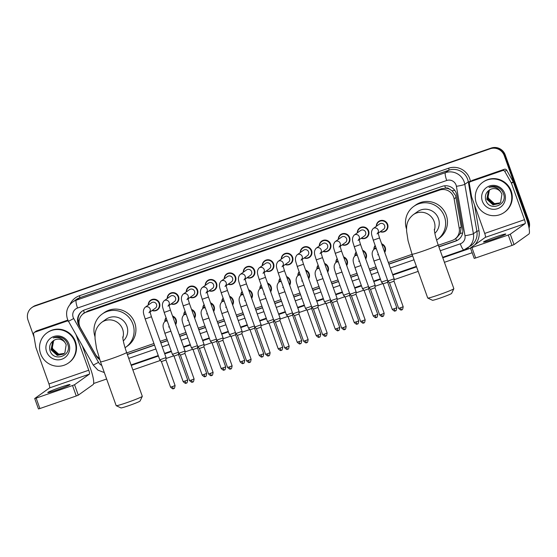 <?xml version="1.0" encoding="UTF-8"?>
<svg xmlns="http://www.w3.org/2000/svg" width="557" height="557" viewBox="0 0 557 557"><rect width="100%" height="100%" fill="white"/><g stroke="black" fill="none" stroke-linecap="round" stroke-linejoin="round"><path stroke-width="0.84" d="M381.622 243.757A5.925 5.8 54.5 0 1 384.72 252.412M362.614 250.323A5.925 5.8 54.5 0 1 365.712 258.984M343.606 256.888A5.925 5.8 54.5 0 1 346.705 265.55M324.592 263.454A5.925 5.8 54.5 0 1 327.697 272.115M305.584 270.027A5.925 5.8 54.5 0 1 308.689 278.681M286.577 276.592A5.925 5.8 54.5 0 1 289.682 285.247M267.569 283.158A5.925 5.8 54.5 0 1 270.667 291.819M248.561 289.724A5.925 5.8 54.5 0 1 251.66 298.385M229.554 296.289A5.925 5.8 54.5 0 1 232.652 304.951M210.546 302.855A5.925 5.8 54.5 0 1 213.644 311.516M191.538 309.427A5.925 5.8 54.5 0 1 194.637 318.082M172.531 315.993A5.925 5.8 54.5 0 1 175.629 324.654M319.286 246.006A5.925 5.8 54.5 0 1 330.614 244.036A5.925 5.8 54.5 0 1 323.151 251.43M300.279 252.572A5.925 5.8 54.5 0 1 311.607 250.608A5.925 5.8 54.5 0 1 304.143 257.995M281.271 259.137A5.925 5.8 54.5 0 1 292.599 257.174A5.925 5.8 54.5 0 1 285.135 264.561M262.263 265.703A5.925 5.8 54.5 0 1 273.591 263.74A5.925 5.8 54.5 0 1 266.128 271.134M338.294 239.44A5.925 5.8 54.5 0 1 349.622 237.47A5.925 5.8 54.5 0 1 342.165 244.864M376.309 226.302A5.925 5.8 54.5 0 1 387.637 224.339A5.925 5.8 54.5 0 1 380.18 231.726M357.302 232.868A5.925 5.8 54.5 0 1 368.63 230.904A5.925 5.8 54.5 0 1 361.173 238.299M243.256 272.276A5.925 5.8 54.5 0 1 254.584 270.305A5.925 5.8 54.5 0 1 247.12 277.699M224.248 278.841A5.925 5.8 54.5 0 1 235.569 276.871A5.925 5.8 54.5 0 1 228.112 284.265M205.241 285.407A5.925 5.8 54.5 0 1 216.562 283.436A5.925 5.8 54.5 0 1 209.105 290.831M186.226 291.972A5.925 5.8 54.5 0 1 197.554 290.009A5.925 5.8 54.5 0 1 190.097 297.396M167.218 298.538A5.925 5.8 54.5 0 1 178.546 296.575A5.925 5.8 54.5 0 1 171.09 303.962M148.211 305.111A5.925 5.8 54.5 0 1 159.539 303.14A5.925 5.8 54.5 0 1 152.082 310.534M438.31 245.261L452.2 240.457A11.105 10.875 -125.5 0 0 454.909 239.064L456.74 237.755L460.326 233.411L461.238 226.915L455.605 195.556L452.089 190.773L449.478 189.164A3.704 3.627 -125.5 0 0 445.558 188.134A11.105 2.165 -109.1 0 1 444.778 185.78M454.909 239.064A11.105 10.875 -125.5 0 0 459.247 228.335L454.122 198.828A11.105 10.875 -125.5 0 0 439.598 190.083L86.21 312.171A11.105 10.875 -125.5 0 0 80.459 327.927L95.261 354.085A11.105 10.875 -125.5 0 0 99.243 358.186M445.558 188.134L445.377 188.196A11.105 10.875 54.5 0 1 449.478 189.164M445.377 188.196L441.436 188.774L88.048 310.862L83.501 313.57M126.766 352.887L153.941 343.502M160.242 341.323L166.912 339.018M179.25 334.757L185.927 332.452M198.257 328.191L204.934 325.887M217.265 321.626L223.942 319.321M236.272 315.06L242.949 312.749M255.28 308.494L261.957 306.183M274.288 301.922L280.965 299.617M293.295 295.356L299.972 293.052M312.303 288.791L318.98 286.486M331.318 282.225L337.988 279.92M350.325 275.659L356.995 273.348M369.333 269.087L376.003 266.782M388.34 262.521L412.076 254.326M376.003 247.837L373.872 249.355A5.925 5.8 54.5 0 1 375.167 245.505M356.995 254.403L354.865 255.921A5.925 5.8 54.5 0 1 356.16 252.07M337.988 260.968L335.857 262.486A5.925 5.8 54.5 0 1 337.152 258.636M318.98 267.534L316.849 269.052A5.925 5.8 54.5 0 1 318.144 265.202M299.972 274.1L297.842 275.618A5.925 5.8 54.5 0 1 299.137 271.767M280.965 280.672L278.834 282.19A5.925 5.8 54.5 0 1 280.129 278.333M259.834 288.749A5.925 5.8 54.5 0 1 261.122 284.906M242.949 293.804L240.819 295.321A5.925 5.8 54.5 0 1 242.114 291.471M223.942 300.369L221.811 301.887A5.925 5.8 54.5 0 1 223.099 298.037M204.927 306.935L202.804 308.453A5.925 5.8 54.5 0 1 204.092 304.602M183.803 315.018A5.925 5.8 54.5 0 1 185.084 311.168M164.788 321.584A5.925 5.8 54.5 0 1 166.077 317.741M438.902 246.904L455.626 241.125A11.105 10.875 -125.5 0 0 462.679 229.004L456.782 195.075A11.105 10.875 -125.5 0 0 442.258 186.323L84.741 309.838A11.105 10.875 -125.5 0 0 78.99 325.587L96.02 355.672A11.105 10.875 -125.5 0 0 99.71 359.592M34.074 337.055L28.031 320.164A11.105 10.875 54.5 0 1 34.583 306.176L490.237 148.754A11.105 10.875 54.5 0 1 504.266 155.633L527.932 221.735A11.105 10.875 54.5 0 1 528.579 225.884M472.169 252.725L444.416 262.312M418.182 271.377L394.112 279.691M388.452 281.647L387.658 281.926M382.847 283.59L375.105 286.263M369.444 288.213L368.65 288.491M363.839 290.155L356.097 292.829M350.437 294.785L349.636 295.057M344.832 296.721L337.089 299.394M331.429 301.351L330.628 301.622M325.817 303.287L318.082 305.96M312.421 307.917L311.621 308.195M306.81 309.852L299.074 312.526M293.414 314.482L292.613 314.761M287.802 316.418L280.067 319.091M274.406 321.048L273.605 321.326M268.794 322.99L261.059 325.664M255.398 327.62L254.598 327.892M249.787 329.556L242.051 332.23M236.391 334.186L235.59 334.458M230.779 336.122L223.044 338.795M217.376 340.752L216.582 341.03M211.771 342.687L204.036 345.361M198.369 347.317L197.575 347.596M192.764 349.253L185.021 351.927M179.361 353.883L178.567 354.161M173.756 355.826L166.014 358.499M160.353 360.456L132.872 369.945M106.638 379.011L93.618 383.508M31.874 307.568L32.856 306.872A11.105 10.875 54.5 0 1 35.564 305.473L491.211 148.058A11.105 10.875 54.5 0 1 505.241 154.937L528.906 221.038L528.419 221.387A11.105 10.875 54.5 0 1 528.878 227.249A11.105 10.875 54.5 0 0 528.419 221.387L504.753 155.285L528.419 221.387L527.932 221.735M491.211 148.058L490.724 148.406A11.105 10.875 54.5 0 1 504.753 155.285A11.105 10.875 54.5 0 0 490.724 148.406L35.077 305.821L490.237 148.754M32.369 307.22A11.105 10.875 54.5 0 1 35.077 305.821A11.105 10.875 54.5 0 0 32.369 307.22M127.358 354.537L154.533 345.152M160.827 342.973L167.504 340.668M179.841 336.407L186.511 334.103M198.849 329.841L205.519 327.537M217.857 323.276L224.527 320.964M236.864 316.703L243.541 314.399M255.872 310.138L262.549 307.833M274.88 303.572L281.557 301.267M293.887 297.006L300.564 294.702M312.895 290.441L319.572 288.129M331.902 283.868L338.579 281.563M350.91 277.302L357.587 274.998M369.918 270.737L376.595 268.432M388.932 264.171L412.66 255.969M79.268 324.849A11.105 10.875 54.5 0 1 82.283 311.064M99.404 358.68A11.105 10.875 54.5 0 1 97.767 357.121M458.578 239.552A11.105 10.875 54.5 0 1 456.12 240.777L438.846 246.744M412.605 255.809L388.87 264.011M376.539 268.272L369.862 270.577M357.531 274.838L350.854 277.142M338.524 281.403L331.847 283.708M319.516 287.969L312.839 290.281M300.508 294.542L293.831 296.846M281.501 301.107L274.824 303.412M262.486 307.673L255.816 309.977M243.479 314.239L236.809 316.543M224.471 320.804L217.801 323.116M205.463 327.377L198.786 329.681M186.456 333.942L179.779 336.247M167.448 340.508L160.771 342.813M154.477 344.992L127.302 354.377M528.906 221.038A11.105 10.875 54.5 0 1 529.053 228.147M476.374 203.263A18.506 18.123 54.5 0 1 482.794 182.264A18.506 18.123 54.5 0 1 510.685 191.406A18.506 18.123 54.5 0 1 504.273 212.405A18.506 18.123 54.5 0 1 476.374 203.263M482.794 182.264L483.281 181.916A18.506 18.123 54.5 0 1 511.18 191.058A18.506 18.123 54.5 0 1 504.76 212.057L504.273 212.405M504.719 193.467A12.066 11.815 54.5 0 1 497.596 208.673A12.066 11.815 54.5 0 1 482.348 201.195A12.066 11.815 54.5 0 1 489.471 185.996A12.066 11.815 54.5 0 1 504.719 193.467M489.575 189.895C486.01 192.29 484.722 195.611 485.704 199.852C489.067 212.175 508.116 205.282 503.514 193.794C502.421 190.619 500.325 188.363 497.227 187.027C494.4 186.038 491.65 186.156 488.976 187.389C494.268 186.142 498.257 187.779 500.931 192.311A8.362 8.188 54.5 0 0 489.575 189.895L488.378 191.037L486.811 199.281L492.994 204.844L499.19 203.577L500.618 202.254L501.927 194.198L500.931 192.311M489.68 189.826L488.573 190.898L486.999 199.141L493.189 204.704L499.281 203.507M490.09 189.589L489.345 190.348L487.779 198.584L493.962 204.147L499.657 203.208M489.986 189.645L489.15 190.487L487.584 198.724L493.767 204.287L499.566 203.284M500.019 202.894L494.741 203.597L492.089 202.518A8.362 8.188 54.5 0 1 489.018 191.232C487.807 193.495 487.591 195.813 488.364 198.174L494.546 203.737L499.928 202.971M492.687 239.419A11.843 0.668 -19.7 0 0 505.798 234.031A11.843 0.668 -19.7 0 0 496.6 236.628A11.843 0.668 -19.7 0 0 483.497 242.017A11.843 0.668 -19.7 0 0 492.687 239.419M470.505 181.652A1.852 1.81 -125.5 0 0 470.052 181.888L471.89 180.579A1.852 1.81 54.5 0 1 472.343 180.35L470.505 181.652L502.588 170.567L504.419 169.265A1.852 1.81 54.5 0 1 506.626 170.115L513.185 181.707A1.852 1.81 54.5 0 1 513.317 182L526.344 218.372A14.802 2.882 -109.1 0 1 528.878 234.031L514.027 244.62L512.008 245.428L508.269 234.991L510.296 234.184L525.147 223.594A3.704 0.724 70.9 0 0 524.506 219.681L511.486 183.302A1.852 1.81 -125.5 0 0 511.354 183.009L504.795 171.424A1.852 1.81 -125.5 0 0 502.588 170.567M472.343 180.35L504.419 169.265M470.052 181.888A1.852 1.81 -125.5 0 0 469.335 183.678L471.605 196.746A1.852 1.81 -125.5 0 0 471.682 197.053L484.708 233.432A3.704 0.724 70.9 0 1 485.342 237.345L470.463 247.962L471.904 247.559L475.636 257.995L512.008 245.428M475.636 257.995L474.23 258.371M471.904 247.559L508.269 234.991M453.844 288.714L451.609 293.428A10.179 0.571 160.3 0 1 440.35 298.016A10.179 0.571 160.3 0 1 432.476 300.279L427.755 298.058A13.876 0.78 -19.7 0 0 438.491 294.973A13.876 0.78 -19.7 0 0 453.844 288.714A13.876 0.78 -19.7 0 0 453.851 288.665L438.157 244.829A13.876 0.78 160.3 0 1 422.798 251.144A13.876 0.78 160.3 0 1 412.027 254.187L427.72 298.023A13.876 0.78 -19.7 0 0 427.755 298.058M434.857 233.272A13.876 13.591 -125.5 0 0 438.429 218.525A13.876 13.591 -125.5 0 0 417.506 211.667L413.231 214.717C405.9 220.767 406.561 227.186 406.61 231.246L408.079 240.798L412.027 254.187M406.554 229.101A20.358 19.934 54.5 0 1 413.747 206.396A20.358 19.934 54.5 0 1 444.43 216.45A20.358 19.934 54.5 0 1 437.377 239.545A20.358 19.934 54.5 0 1 436.591 240.081M413.747 206.396L415.578 205.087A20.358 19.934 54.5 0 1 446.268 215.148A20.358 19.934 54.5 0 1 439.208 238.243L437.377 239.545M142.307 396.347L140.065 401.061A10.179 0.571 160.3 0 1 128.806 405.649A10.179 0.571 160.3 0 1 120.932 407.905L116.211 405.684A13.876 0.78 -19.7 0 0 126.954 402.607A13.876 0.78 -19.7 0 0 142.307 396.347A13.876 0.78 -19.7 0 0 142.307 396.299L126.613 352.463A13.876 0.78 160.3 0 1 111.254 358.771A13.876 0.78 160.3 0 1 100.483 361.82L116.176 405.649A13.876 0.78 -19.7 0 0 116.211 405.684M123.313 340.905A13.876 13.591 -125.5 0 0 126.885 326.158A13.876 13.591 -125.5 0 0 105.962 319.3L101.687 322.35C94.363 328.4 95.017 334.82 95.073 338.879L96.535 348.431L100.483 361.82M95.01 336.727A20.358 19.934 54.5 0 1 102.203 314.03A20.358 19.934 54.5 0 1 132.893 324.083A20.358 19.934 54.5 0 1 125.833 347.178A20.358 19.934 54.5 0 1 125.047 347.714M102.203 314.03L104.041 312.721A20.358 19.934 54.5 0 1 134.724 322.775A20.358 19.934 54.5 0 1 127.671 345.869L125.833 347.178M377.068 233.947L378.182 232.255C378.468 233.188 377.458 231.197 379.54 237.943L373.267 240.185C372.257 236.071 369.848 232.332 373.197 228.523L379.602 223.956A3.328 3.258 54.5 0 1 384.622 225.606A3.328 3.258 54.5 0 1 383.474 229.38L378.252 233.105M376.553 226.135A5.549 5.438 54.5 0 1 387.171 224.541A5.549 5.438 54.5 0 1 380.417 231.559M394.008 281.174L394.161 278.785L387.888 281.027L373.267 240.185M401.722 309.789A2.409 0.466 -109.1 0 1 401.701 309.803A2.409 0.466 -109.1 0 1 400.518 307.812L403.177 306.719L394.036 281.181L389.51 282.81L387.895 281.034M358.06 240.513L359.174 238.828C359.46 239.754 358.45 237.762 360.532 244.509L354.259 246.751C353.242 242.636 350.84 238.897 354.189 235.089L360.595 230.521A3.328 3.258 54.5 0 1 365.615 232.172A3.328 3.258 54.5 0 1 364.466 235.945L359.237 239.67M357.545 232.701A5.549 5.438 54.5 0 1 368.163 231.106A5.549 5.438 54.5 0 1 361.409 238.124M375 287.739L375.153 285.351L368.88 287.6L354.259 246.751M382.715 316.355A2.409 0.466 -109.1 0 1 382.694 316.369A2.409 0.466 -109.1 0 1 381.51 314.378L384.17 313.285L375.028 287.753L370.502 289.375L368.88 287.6M339.053 247.078L340.167 245.393C340.452 246.326 339.436 244.328 341.525 251.075L335.251 253.324C334.235 249.202 331.826 245.463 335.182 241.654L341.587 237.094A3.328 3.258 54.5 0 1 346.607 238.737A3.328 3.258 54.5 0 1 345.451 242.518L340.23 246.236M338.538 239.266A5.549 5.438 54.5 0 1 349.155 237.679A5.549 5.438 54.5 0 1 342.402 244.69M341.525 251.075L356.146 291.917L352.456 293.435L349.873 294.166L335.251 253.324M355.986 294.305L351.495 295.941L349.873 294.166M320.038 253.651L321.159 251.959C321.445 252.892 320.428 250.901 322.51 257.64L316.244 259.889C315.227 255.767 312.818 252.029 316.174 248.22L322.58 243.66A3.328 3.258 54.5 0 1 327.6 245.303A3.328 3.258 54.5 0 1 326.444 249.083L321.222 252.808M319.53 245.832A5.549 5.438 54.5 0 1 330.148 244.245A5.549 5.438 54.5 0 1 323.394 251.256M336.978 300.871L337.138 298.489L330.865 300.731L316.244 259.889M344.699 329.493A2.409 0.466 -109.1 0 1 344.679 329.5A2.409 0.466 -109.1 0 1 343.495 327.509L346.155 326.416L337.013 300.884L332.48 302.507L330.865 300.731M301.031 260.216L302.152 258.525C302.437 259.458 301.421 257.466 303.502 264.206L297.236 266.455C296.22 262.333 293.811 258.594 297.166 254.793L303.572 250.225A3.328 3.258 54.5 0 1 308.592 251.868A3.328 3.258 54.5 0 1 307.436 255.649L302.214 259.374M300.515 252.398A5.549 5.438 54.5 0 1 311.14 250.81A5.549 5.438 54.5 0 1 304.387 257.828M317.97 307.443L318.131 305.055L311.857 307.297L297.236 266.455M325.692 336.059A2.409 0.466 -109.1 0 1 325.671 336.073A2.409 0.466 -109.1 0 1 324.487 334.082L327.147 332.982L318.005 307.45L313.473 309.072L311.857 307.297M282.023 266.782L283.144 265.09C283.429 266.023 282.413 264.032 284.495 270.779L278.222 273.021C277.212 268.906 274.803 265.167 278.159 261.358L284.564 256.791A3.328 3.258 54.5 0 1 289.584 258.434A3.328 3.258 54.5 0 1 288.429 262.215L283.207 265.94M281.508 258.97A5.549 5.438 54.5 0 1 292.133 257.376A5.549 5.438 54.5 0 1 285.379 264.394M298.963 314.009L299.123 311.621L292.85 313.87L278.222 273.021M306.684 342.625A2.409 0.466 -109.1 0 1 306.663 342.639A2.409 0.466 -109.1 0 1 305.48 340.647L308.139 339.554L298.998 314.016L294.465 315.645L292.85 313.87M263.015 273.348L264.129 271.663C264.422 272.589 263.405 270.598 265.487 277.344L259.214 279.586C258.204 275.471 255.795 271.732 259.151 267.924L265.557 263.357A3.328 3.258 54.5 0 1 270.577 265.007A3.328 3.258 54.5 0 1 269.421 268.78L264.199 272.505M262.5 265.536A5.549 5.438 54.5 0 1 273.125 263.941A5.549 5.438 54.5 0 1 266.371 270.96M279.955 320.574L280.115 318.186L273.842 320.435L259.214 279.586M287.677 349.19A2.409 0.466 -109.1 0 1 287.649 349.204A2.409 0.466 -109.1 0 1 286.472 347.213L289.132 346.12L279.99 320.588L275.457 322.204M244.008 279.913L245.122 278.228C245.407 279.161 244.398 277.163 246.479 283.91L240.206 286.152C239.197 282.037 236.788 278.298 240.144 274.49L246.549 269.922A3.328 3.258 54.5 0 1 251.569 271.572A3.328 3.258 54.5 0 1 250.413 275.353L245.191 279.071M243.493 272.101A5.549 5.438 54.5 0 1 254.117 270.514A5.549 5.438 54.5 0 1 247.364 277.525M260.948 327.14L261.108 324.759L254.834 327.001L240.206 286.152M268.669 355.756A2.409 0.466 -109.1 0 1 268.641 355.77A2.409 0.466 -109.1 0 1 267.457 353.779L270.124 352.685L260.982 327.154L256.45 328.776L254.834 327.001M225 286.486L226.114 284.794C226.4 285.727 225.39 283.736 227.472 290.476L221.199 292.724C220.189 288.603 217.78 284.864 221.136 281.055L227.541 276.495A3.328 3.258 54.5 0 1 232.561 278.138A3.328 3.258 54.5 0 1 231.406 281.919L226.184 285.644M224.485 278.667A5.549 5.438 54.5 0 1 235.11 277.08A5.549 5.438 54.5 0 1 228.356 284.091M241.94 333.706L242.093 331.324L235.827 333.566L221.199 292.724M249.661 362.322A2.409 0.466 -109.1 0 1 249.633 362.335A2.409 0.466 -109.1 0 1 248.45 360.344L251.116 359.251L241.975 333.72L237.442 335.342L235.827 333.566M205.993 293.052L207.107 291.36C207.392 292.293 206.382 290.301 208.464 297.041L202.191 299.29C201.181 295.168 198.772 291.429 202.128 287.628L208.527 283.06A3.328 3.258 54.5 0 1 213.554 284.704A3.328 3.258 54.5 0 1 212.398 288.484L207.176 292.209M205.477 285.233A5.549 5.438 54.5 0 1 216.102 283.645A5.549 5.438 54.5 0 1 209.341 290.657M222.932 340.278L223.085 337.89L216.812 340.132L202.191 299.29M230.654 368.894A2.409 0.466 -109.1 0 1 230.626 368.901A2.409 0.466 -109.1 0 1 229.442 366.917L232.109 365.817L222.967 340.285L218.435 341.907L216.819 340.132M186.985 299.617L188.099 297.925C188.384 298.858 187.375 296.867 189.457 303.614L183.183 305.856C182.174 301.741 179.765 297.995 183.114 294.193L189.519 289.626A3.328 3.258 54.5 0 1 194.546 291.269A3.328 3.258 54.5 0 1 193.39 295.05L188.169 298.775M186.47 291.805A5.549 5.438 54.5 0 1 197.087 290.211A5.549 5.438 54.5 0 1 190.334 297.229M203.925 346.844L204.078 344.456L197.805 346.698L183.183 305.856M203.953 346.858L199.427 348.473L197.812 346.705M167.977 306.183L169.091 304.498C169.377 305.424 168.367 303.433 170.449 310.179L164.176 312.421C163.166 308.306 160.757 304.568 164.106 300.759L170.512 296.192A3.328 3.258 54.5 0 1 175.532 297.842A3.328 3.258 54.5 0 1 174.383 301.615L169.154 305.34M167.462 298.371A5.549 5.438 54.5 0 1 178.08 296.777A5.549 5.438 54.5 0 1 171.326 303.795M184.917 353.41L185.07 351.021L178.797 353.263L164.176 312.421M194.087 378.955C193.732 381.315 193.321 382.311 192.861 381.935L192.611 382.039A2.409 0.466 -109.1 0 1 192.611 382.039A2.409 0.466 -109.1 0 1 191.427 380.048L194.087 378.955L184.945 353.423L180.419 355.046L178.804 353.27M148.97 312.749L150.084 311.064C150.369 311.99 149.36 309.998 151.441 316.745L145.168 318.987C144.152 314.872 141.75 311.133 145.099 307.325L151.504 302.757A3.328 3.258 54.5 0 1 156.524 304.407A3.328 3.258 54.5 0 1 155.375 308.188L150.146 311.906M148.454 304.937A5.549 5.438 54.5 0 1 159.072 303.349A5.549 5.438 54.5 0 1 152.319 310.36M165.909 359.975L166.063 357.594L159.789 359.836L145.168 318.987M173.624 388.591A2.409 0.466 -109.1 0 1 173.603 388.605A2.409 0.466 -109.1 0 1 172.419 386.614L175.079 385.521L165.937 359.989L161.412 361.611L159.789 359.836M374.123 249.174A5.549 5.438 54.5 0 1 375.3 245.867M381.844 244.384A5.549 5.438 54.5 0 1 384.525 251.868M387.602 282.246L383.112 283.875L381.489 282.1L387.526 280.018M355.115 255.747A5.549 5.438 54.5 0 1 356.292 252.432M362.837 250.949A5.549 5.438 54.5 0 1 365.517 258.434M368.595 288.811L364.104 290.448L362.482 288.672L368.518 286.583M336.108 262.312A5.549 5.438 54.5 0 1 337.284 258.998M343.829 257.515A5.549 5.438 54.5 0 1 346.51 265M349.587 295.377L345.096 297.013L343.474 295.238L349.511 293.149M317.1 268.878A5.549 5.438 54.5 0 1 318.277 265.564M324.822 264.081A5.549 5.438 54.5 0 1 327.502 271.565M330.58 301.943L326.089 303.579L324.466 301.803L330.503 299.715M298.092 275.443A5.549 5.438 54.5 0 1 299.269 272.129M305.814 270.653A5.549 5.438 54.5 0 1 308.494 278.138M311.572 308.508L307.074 310.145L305.459 308.369L311.495 306.287M279.085 282.009A5.549 5.438 54.5 0 1 280.255 278.702M286.806 277.219A5.549 5.438 54.5 0 1 289.48 284.704M292.564 315.074L288.066 316.71L286.451 314.935L292.488 312.853M260.07 288.575A5.549 5.438 54.5 0 1 261.247 285.268M267.792 283.785A5.549 5.438 54.5 0 1 270.472 291.269M273.557 321.647L269.059 323.276L267.444 321.507L273.48 319.419M241.063 295.147A5.549 5.438 54.5 0 1 242.239 291.833M248.784 290.35A5.549 5.438 54.5 0 1 251.465 297.835M254.549 328.212L250.051 329.848L248.429 328.066L254.472 325.984M222.055 301.713A5.549 5.438 54.5 0 1 223.232 298.399M229.776 296.916A5.549 5.438 54.5 0 1 232.457 304.401M235.541 334.778L231.044 336.407M235.458 332.55L229.421 334.632L221.874 313.549C220.864 309.434 218.455 305.696 221.811 301.887A3.328 3.258 54.5 0 1 224.29 301.351M203.047 308.279A5.549 5.438 54.5 0 1 204.224 304.964M210.769 303.488A5.549 5.438 54.5 0 1 213.449 310.973M216.534 341.344L212.036 342.98L210.414 341.204L216.45 339.122M184.04 314.844A5.549 5.438 54.5 0 1 185.216 311.537M191.761 310.054A5.549 5.438 54.5 0 1 194.442 317.539M197.526 347.909L193.028 349.545L191.406 347.77L197.443 345.688M165.032 321.41A5.549 5.438 54.5 0 1 166.209 318.103M172.754 316.62A5.549 5.438 54.5 0 1 175.434 324.104M178.512 354.482L174.021 356.111L172.398 354.343L164.851 333.253C163.842 329.138 161.433 325.392 164.781 321.591A3.328 3.258 54.5 0 1 167.267 321.055M178.435 352.254L172.398 354.343M56.939 389.963A11.843 0.668 -19.7 0 0 70.05 384.574A11.843 0.668 -19.7 0 0 60.852 387.171A11.843 0.668 -19.7 0 0 47.749 392.56A11.843 0.668 -19.7 0 0 56.939 389.963M34.757 332.195A1.852 1.81 -125.5 0 0 34.304 332.432L36.142 331.123A1.852 1.81 54.5 0 1 36.588 330.893L34.757 332.195L66.84 321.111L67.968 320.31M36.588 330.893L67.87 320.087M82.262 345.646L90.596 368.915A14.802 2.882 -109.1 0 1 93.13 384.574L78.279 395.164L76.26 395.971L72.521 385.535L74.547 384.727L89.392 374.137A3.704 0.724 70.9 0 0 88.758 370.224L75.996 334.576M34.304 332.432A1.852 1.81 -125.5 0 0 33.58 334.214L35.85 347.29A1.852 1.81 -125.5 0 0 35.933 347.596L48.96 383.975A3.704 0.724 70.9 0 1 49.594 387.888L34.715 398.506L36.156 398.102L39.888 408.539L76.26 395.971M39.888 408.539L38.482 408.908M36.156 398.102L72.521 385.535M68.532 321.382A1.852 1.81 -125.5 0 0 66.84 321.111M40.626 353.806A18.506 18.123 54.5 0 1 47.046 332.808A18.506 18.123 54.5 0 1 74.937 341.949A18.506 18.123 54.5 0 1 68.525 362.948A18.506 18.123 54.5 0 1 40.626 353.806M47.046 332.808L47.533 332.459A18.506 18.123 54.5 0 1 75.425 341.601A18.506 18.123 54.5 0 1 69.012 362.593L68.525 362.948M68.971 344.01A12.066 11.815 54.5 0 1 61.841 359.216A12.066 11.815 54.5 0 1 46.6 351.739A12.066 11.815 54.5 0 1 53.723 336.532A12.066 11.815 54.5 0 1 68.971 344.01M53.827 340.431C50.262 342.834 48.974 346.155 49.956 350.395C53.319 362.718 72.368 355.826 67.759 344.33C66.673 341.163 64.577 338.907 61.479 337.57C58.652 336.581 55.902 336.7 53.221 337.925C58.52 336.679 62.509 338.322 65.183 342.854A8.362 8.188 54.5 0 0 53.827 340.431L52.63 341.58L51.056 349.824L57.246 355.38L63.435 354.12L64.87 352.797L66.179 344.741L65.183 342.854M53.932 340.369L52.824 341.441L51.251 349.685L57.441 355.248L63.533 354.05M54.335 340.125L53.597 340.891L52.031 349.128L58.213 354.691L63.909 353.751M54.238 340.188L53.402 341.03L51.836 349.267L58.019 354.83L63.818 353.827M64.271 353.43L58.993 354.141L56.341 353.061A8.362 8.188 54.5 0 1 53.263 341.775C52.059 344.038 51.843 346.35 52.609 348.717L58.798 354.273L64.18 353.514M456.106 197.415L454.122 198.828M78.057 320.602L79.268 319.941M84.462 312.888L84.413 312.902A3.704 3.627 -125.5 0 0 82.652 314.245M456.552 240.617A11.105 2.165 -109.1 0 1 455.71 238.493M460.326 233.411A11.105 0.989 -9.9 0 0 462.644 232.972M452.089 190.773A11.105 0.989 -9.9 0 0 454.735 190.292M84.413 312.902A11.105 2.165 -109.1 0 1 83.564 310.326M441.436 188.774L439.598 190.083M461.238 226.915L459.247 228.335M88.048 310.862L86.21 312.171M440.274 250.734L460.291 243.813A7.401 7.248 -125.5 0 0 464.991 235.729L456.406 186.317A7.401 7.248 -125.5 0 0 446.728 180.482L77.541 308.028A7.401 7.248 -125.5 0 0 73.705 318.527L98.505 362.342A7.401 7.248 -125.5 0 0 101.771 365.413M77.541 308.028A7.401 1.441 70.9 0 1 76.267 300.202L445.454 172.656A14.802 14.496 54.5 0 1 464.817 184.318L468.305 181.833A14.802 14.496 -125.5 0 0 448.942 170.17L79.755 297.717A14.802 14.496 -125.5 0 0 76.142 299.575L72.661 302.061A14.802 14.496 54.5 0 1 76.267 300.202L79.755 297.717A1.852 0.362 -109.1 0 0 79.435 295.76L448.622 168.214A1.852 0.362 -109.1 0 1 448.942 170.17L445.454 172.656A7.401 1.441 70.9 0 0 446.728 180.482M72.661 302.061C67.153 306.51 65.406 312.15 67.425 318.98L68.483 321.305L73.705 318.527M448.622 168.214A16.654 16.306 54.5 0 1 469.669 178.532A16.654 16.306 54.5 0 1 470.407 181.331L470.456 181.603M474.508 204.934L478.992 230.751A16.654 16.306 54.5 0 1 474.703 244.927M470.498 248.053A16.654 16.306 54.5 0 1 468.416 248.944L442.801 257.794M416.559 266.859L392.824 275.054M380.494 279.315L373.817 281.626M361.486 285.887L354.809 288.192M342.478 292.453L335.801 294.757M323.471 299.018L316.794 301.323M304.463 305.584L297.786 307.889M285.456 312.15L278.779 314.454M266.441 318.715L259.771 321.027M247.433 325.288L240.763 327.593M228.426 331.854L221.756 334.158M209.418 338.419L202.741 340.724M190.41 344.985L183.733 347.29M171.403 351.551L164.726 353.862M158.432 356.034L131.257 365.42M69.966 304.554A16.654 16.306 54.5 0 1 79.435 295.76M504.266 155.633L505.241 154.937M34.583 306.176L35.564 305.473M456.406 186.317A7.401 0.661 -9.9 0 0 464.817 184.318L473.401 233.731L476.889 231.252L468.305 181.833L470.407 181.331M464.991 235.729A7.401 0.661 -9.9 0 0 473.401 233.731A14.802 14.496 54.5 0 1 464.002 249.905A7.401 1.441 70.9 0 1 463.932 249.94L471.097 245.56A14.802 14.496 -125.5 0 0 476.889 231.252L478.992 230.751M128.73 358.367L155.904 348.974M162.198 346.802L168.875 344.498M181.206 340.236L187.883 337.925M200.214 333.664L206.891 331.359M219.228 327.098L225.898 324.794M238.236 320.533L244.906 318.228M257.243 313.967L263.914 311.662M276.251 307.401L282.928 305.09M295.259 300.829L301.936 298.524M314.266 294.263L320.943 291.959M333.274 287.697L339.951 285.393M352.282 281.132L358.959 278.827M371.289 274.566L377.966 272.255M390.297 267.994L414.032 259.799M467.915 247.823A1.852 0.362 -109.1 0 1 468.416 248.944M68.483 321.305L93.284 365.12L98.505 362.342M460.291 243.813A7.401 1.441 70.9 0 0 463.932 249.94L442.627 257.299M456.12 240.777L455.626 241.125M79.386 325.309L78.99 325.587M485.342 237.345L525.147 223.594M484.708 233.432L524.506 219.681M513.317 182L511.486 183.302M510.296 234.184L514.027 244.62M511.354 183.009L513.185 181.707M506.626 170.115L504.795 171.424M434.383 230.292A13.876 13.591 -125.5 0 0 413.231 214.717M122.839 337.925A13.876 13.591 -125.5 0 0 101.687 322.35M373.197 228.523A3.328 3.258 54.5 0 1 378.189 232.513M400.518 307.812L398.652 308.341L389.51 282.803M354.189 235.089A3.328 3.258 54.5 0 1 359.181 239.085M381.51 314.378L379.644 314.907L370.502 289.375M363.707 322.921A2.409 0.466 -109.1 0 1 363.686 322.935L363.93 322.837C364.396 323.206 364.807 322.211 365.162 319.85L360.637 321.473L351.495 295.941M360.637 321.473C362.398 323.06 363.317 323.575 363.394 323.018L363.686 322.935A2.409 0.466 -109.1 0 1 362.503 320.943M335.182 241.654A3.328 3.258 54.5 0 1 340.167 245.651M316.174 248.22A3.328 3.258 54.5 0 1 321.159 252.217M343.495 327.509L341.629 328.038L332.48 302.507M297.166 254.793A3.328 3.258 54.5 0 1 302.152 258.782M324.487 334.082L322.614 334.604L313.473 309.072M278.159 261.358A3.328 3.258 54.5 0 1 283.144 265.348M305.48 340.647L303.607 341.176L294.465 315.638M259.151 267.924A3.328 3.258 54.5 0 1 264.136 271.92M286.472 347.213L284.599 347.742L275.457 322.211L273.842 320.435M240.144 274.49A3.328 3.258 54.5 0 1 245.129 278.486M267.457 353.779L265.592 354.308L256.45 328.776M221.136 281.055A3.328 3.258 54.5 0 1 226.121 285.052M248.45 360.344L246.584 360.873L237.442 335.342M202.128 287.628A3.328 3.258 54.5 0 1 207.113 291.617M229.442 366.917L227.576 367.439L218.435 341.907M211.646 375.46A2.409 0.466 -109.1 0 1 211.618 375.474L211.869 375.369C212.328 375.738 212.739 374.75 213.101 372.389L208.569 374.012L199.427 348.473M208.569 374.012C210.33 375.599 211.249 376.114 211.326 375.55L211.618 375.474A2.409 0.466 -109.1 0 1 210.435 373.482M183.114 294.193A3.328 3.258 54.5 0 1 188.106 298.183M164.106 300.759A3.328 3.258 54.5 0 1 169.098 304.756M191.427 380.048L189.561 380.577L180.419 355.039M145.099 307.325A3.328 3.258 54.5 0 1 150.091 311.321M172.419 386.614L170.553 387.143L161.412 361.611M395.324 310.862A2.409 0.466 -109.1 0 1 395.303 310.876L395.547 310.771C396.013 311.14 396.424 310.145 396.779 307.784L392.253 309.407L383.112 283.875M392.253 309.407C394.015 311.001 394.934 311.516 395.01 310.952L395.303 310.876A2.409 0.466 -109.1 0 1 394.119 308.884M379.978 258.935L373.942 261.017C372.932 256.902 370.523 253.157 373.872 249.355A3.328 3.258 54.5 0 1 376.358 248.812M376.316 317.427A2.409 0.466 -109.1 0 1 376.295 317.441L376.539 317.337C377.005 317.713 377.416 316.717 377.771 314.357L373.246 315.979L364.104 290.441M373.246 315.979C375.007 317.567 375.926 318.082 376.003 317.518L376.295 317.441A2.409 0.466 -109.1 0 1 375.112 315.45M360.971 265.501L354.934 267.583C353.918 263.468 351.516 259.729 354.865 255.921A3.328 3.258 54.5 0 1 357.35 255.385M357.309 323.993A2.409 0.466 -109.1 0 1 357.288 324.007L357.531 323.902C357.998 324.278 358.409 323.283 358.764 320.923L354.238 322.545L345.089 297.013M354.238 322.545C356 324.132 356.919 324.647 356.995 324.083L357.288 324.007A2.409 0.466 -109.1 0 1 356.104 322.016M341.963 272.067L335.927 274.148C334.91 270.034 332.501 266.295 335.857 262.486A3.328 3.258 54.5 0 1 338.336 261.95M338.301 330.559A2.409 0.466 -109.1 0 1 338.28 330.573L338.524 330.475C338.99 330.844 339.401 329.848 339.756 327.488L335.223 329.11L326.082 303.579M335.223 329.11C336.992 330.698 337.911 331.213 337.988 330.656L338.28 330.573A2.409 0.466 -109.1 0 1 337.096 328.581M322.956 278.632L316.919 280.721C315.903 276.599 313.494 272.86 316.849 269.052A3.328 3.258 54.5 0 1 319.328 268.516M319.293 337.124A2.409 0.466 -109.1 0 1 319.265 337.138L319.516 337.041C319.983 337.41 320.393 336.414 320.748 334.054L316.216 335.676L307.074 310.145M316.216 335.676C317.977 337.27 318.903 337.779 318.98 337.222L319.265 337.138A2.409 0.466 -109.1 0 1 318.089 335.147M303.948 285.205L297.911 287.287C296.895 283.165 294.486 279.426 297.842 275.618A3.328 3.258 54.5 0 1 300.32 275.081M300.286 343.697A2.409 0.466 -109.1 0 1 300.258 343.704L300.508 343.606C300.975 343.975 301.379 342.98 301.741 340.619L297.208 342.242L288.066 316.71M297.208 342.242C298.97 343.836 299.896 344.351 299.972 343.787L300.258 343.704A2.409 0.466 -109.1 0 1 299.074 341.72M284.94 291.771L278.897 293.852C277.887 289.731 275.478 285.992 278.834 282.19A3.328 3.258 54.5 0 1 281.313 281.647M281.278 350.262A2.409 0.466 -109.1 0 1 281.25 350.276L281.501 350.172C281.96 350.541 282.371 349.552 282.733 347.192L278.201 348.814L269.059 323.276M278.201 348.814C279.962 350.402 280.881 350.917 280.965 350.353L281.25 350.276A2.409 0.466 -109.1 0 1 280.067 348.285M265.926 298.336L259.889 300.418C258.88 296.303 256.471 292.564 259.827 288.756A3.328 3.258 54.5 0 1 262.305 288.22M262.27 356.828A2.409 0.466 -109.1 0 1 262.243 356.842L262.493 356.738C262.953 357.114 263.364 356.118 263.726 353.758L259.193 355.38L250.051 329.841M259.193 355.38C260.954 356.967 261.874 357.483 261.957 356.919L262.243 356.842A2.409 0.466 -109.1 0 1 261.059 354.851M246.918 304.902L240.882 306.984C239.872 302.869 237.463 299.13 240.819 295.321A3.328 3.258 54.5 0 1 243.298 294.785M243.263 363.394A2.409 0.466 -109.1 0 1 243.235 363.408L243.486 363.303C243.945 363.679 244.356 362.684 244.718 360.323L240.185 361.946L231.044 336.414L229.428 334.639M240.185 361.946C241.947 363.533 242.866 364.048 242.949 363.491L243.235 363.408A2.409 0.466 -109.1 0 1 242.051 361.416M227.91 311.467L221.874 313.549M224.248 369.959A2.409 0.466 -109.1 0 1 224.227 369.973L224.478 369.876C224.937 370.245 225.348 369.249 225.703 366.889L221.178 368.511L212.036 342.98M221.178 368.511C222.939 370.099 223.858 370.614 223.935 370.057L224.227 369.973A2.409 0.466 -109.1 0 1 223.044 367.982M208.903 318.04L202.866 320.122C201.857 316 199.448 312.261 202.804 308.453A3.328 3.258 54.5 0 1 205.282 307.917M205.241 376.532A2.409 0.466 -109.1 0 1 205.22 376.539L205.463 376.441C205.93 376.811 206.341 375.815 206.696 373.455L202.17 375.077L193.028 349.545M202.17 375.077C203.932 376.671 204.851 377.186 204.927 376.623L205.22 376.539A2.409 0.466 -109.1 0 1 204.036 374.548M189.895 324.606L183.859 326.687C182.849 322.566 180.44 318.827 183.789 315.025A3.328 3.258 54.5 0 1 186.275 314.482M186.233 383.098A2.409 0.466 -109.1 0 1 186.212 383.112L186.456 383.007C186.922 383.376 187.333 382.387 187.688 380.027L183.162 381.642L174.021 356.111M183.162 381.642C184.924 383.237 185.843 383.752 185.92 383.188L186.212 383.112A2.409 0.466 -109.1 0 1 185.028 381.12M170.888 331.171L164.851 333.253M49.594 387.888L89.392 374.137M48.96 383.975L88.758 370.224M74.547 384.727L78.279 395.164M93.284 365.12L97.935 370.147L104.326 372.563M131.083 364.932L158.258 355.547M164.552 353.368L171.229 351.063M183.559 346.802L190.236 344.498M202.567 340.236L209.244 337.932M221.575 333.671L228.252 331.366M240.582 327.105L247.259 324.794M259.597 320.533L266.267 318.228M278.604 313.967L285.275 311.662M297.612 307.401L304.282 305.097M316.62 300.836L323.297 298.531M335.627 294.27L342.304 291.959M354.635 287.697L361.312 285.393M373.643 281.132L380.32 278.827M392.65 274.566L416.385 266.364M470.463 247.962L474.202 258.399M438.157 244.829C436.319 239.573 435.114 235.145 434.544 231.538L434.314 229.282M126.613 352.463C124.775 347.206 123.57 342.778 123 339.171L122.77 336.915M403.177 306.719C402.822 309.079 402.412 310.075 401.952 309.699L401.409 309.88C401.332 310.444 400.413 309.929 398.652 308.341M378.802 221.797L380.57 220.544M385.249 230.842L387.018 229.581M379.54 237.943L394.161 278.785M384.17 313.285C383.815 315.645 383.404 316.641 382.938 316.265L382.401 316.446C382.325 317.01 381.406 316.494 379.644 314.907M359.794 228.37L361.563 227.11M366.241 237.407L368.003 236.147M360.532 244.509L375.153 285.351M340.787 234.936L342.555 233.675M365.162 319.85L356.02 294.319L356.146 291.924M347.234 243.973L348.995 242.72M346.155 326.416C345.8 328.776 345.389 329.772 344.922 329.403L344.386 329.584C344.31 330.141 343.391 329.633 341.629 328.038M321.779 241.501L323.547 240.241M328.226 250.546L329.988 249.285M322.51 257.64L337.138 298.482M327.147 332.982C326.792 335.349 326.381 336.337 325.915 335.968L325.379 336.15C325.302 336.713 324.383 336.198 322.614 334.604M302.771 248.067L304.54 246.807M309.219 257.111L310.98 255.851M303.502 264.206L318.131 305.048M308.139 339.554C307.784 341.914 307.373 342.91 306.907 342.534L306.371 342.715C306.294 343.279 305.368 342.764 303.607 341.176M283.764 254.633L285.525 253.379M290.211 263.677L291.972 262.417M284.495 270.779L299.123 311.621M289.132 346.12C288.777 348.48 288.366 349.476 287.899 349.1L287.363 349.281C287.287 349.845 286.361 349.33 284.599 347.742M264.756 261.205L266.518 259.945M271.196 270.242L272.965 268.982M265.487 277.344L280.115 318.186M270.124 352.685C269.762 355.046 269.351 356.041 268.892 355.672L268.356 355.853C268.272 356.41 267.353 355.895 265.592 354.308M245.748 267.771L247.51 266.511M252.189 276.808L253.957 275.555M246.479 283.91L261.101 324.752M251.116 359.251C250.754 361.611 250.344 362.607 249.884 362.238L249.348 362.419C249.264 362.976 248.345 362.468 246.584 360.873M226.741 274.336L228.502 273.076M233.181 283.374L234.95 282.12M227.472 290.476L242.093 331.318M232.109 365.817C231.747 368.177 231.336 369.173 230.877 368.804L230.34 368.985C230.257 369.549 229.338 369.033 227.576 367.439M207.733 280.902L209.495 279.642M214.173 289.946L215.942 288.686M208.464 297.041L223.085 337.883M188.719 287.468L190.487 286.214M195.166 296.512L196.934 295.252M189.457 303.614L204.078 344.456M213.101 372.389L203.953 346.851M169.711 294.033L171.479 292.78M176.158 303.078L177.927 301.817M170.449 310.179L185.07 351.021M189.561 380.577C191.323 382.165 192.242 382.68 192.318 382.116L192.611 382.039M175.079 385.521C174.724 387.881 174.313 388.877 173.847 388.501L173.311 388.689C173.234 389.246 172.315 388.73 170.553 387.143M150.703 300.606L152.472 299.346M157.151 309.643L158.912 308.383M151.441 316.745L166.063 357.587M377.743 254.779L378.3 254.257M396.779 307.784L387.637 282.253L387.728 280.568M373.942 261.017L381.489 282.1M358.736 261.344L359.293 260.822M368.63 288.825L368.72 287.14M354.934 267.583L362.482 288.665M377.771 314.357L368.63 288.818M339.728 267.91L340.285 267.388M358.764 320.923L349.622 295.391L349.712 293.706M335.927 274.148L343.474 295.231M320.721 274.476L321.278 273.96M339.756 327.488L330.614 301.957L330.698 300.272M316.919 280.721L324.466 301.797M301.706 281.048L302.27 280.526M320.748 334.054L311.607 308.522L311.69 306.837M297.911 287.287L305.459 308.369M282.698 287.614L283.262 287.092M301.741 340.619L292.599 315.088L292.683 313.403M278.897 293.852L286.451 314.935M263.691 294.18L264.255 293.657M261.957 287.238L259.827 288.756M282.733 347.192L273.591 321.654L273.675 319.976M259.889 300.418L267.444 321.5M244.683 300.745L245.247 300.223M263.726 353.758L254.584 328.226L254.667 326.541M240.882 306.984L248.429 328.066M225.676 307.311L226.239 306.789M244.718 360.323L235.569 334.792L235.66 333.107M206.668 313.883L207.232 313.361M225.703 366.889L216.562 341.357L216.652 339.673M202.866 320.122L210.414 341.204M187.66 320.449L188.224 319.927M185.92 313.507L183.789 315.025M206.696 373.455L197.554 347.923L197.644 346.238M183.859 326.687L191.406 347.77M168.653 327.015L169.21 326.493M166.912 320.073L164.781 321.591M187.688 380.027L178.546 354.489L178.637 352.811M34.715 398.506L38.454 408.942"/></g></svg>
